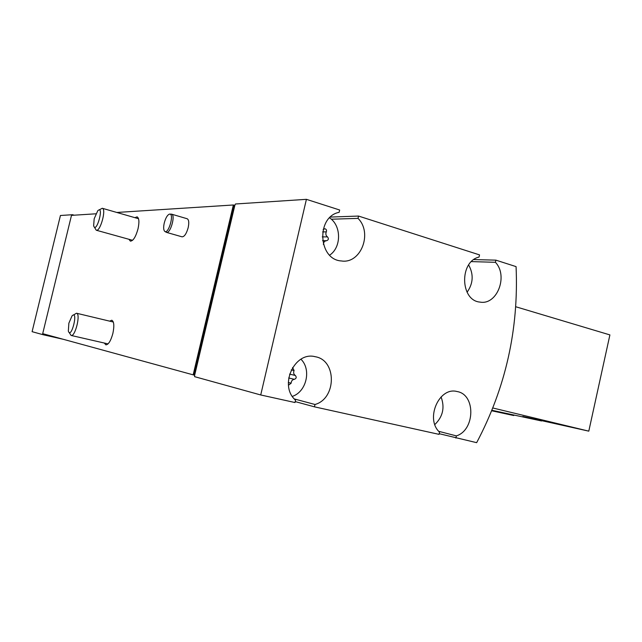 <?xml version="1.0" encoding="UTF-8"?>
<svg xmlns="http://www.w3.org/2000/svg" width="642" height="642" viewBox="0 0 642 642"><rect width="100%" height="100%" fill="white"/><g stroke="black" fill="none" stroke-linecap="round" stroke-linejoin="round"><path stroke-width="0.96" d="M491.692 410.768L513.769 415.543L513.889 415.005M513.769 415.543L491.892 410.286L541.575 420.975L522.805 416.457L588.794 431.151L609.9 334.907L515.703 306.732M588.794 431.151L492.815 407.983M439.192 433.695L476.653 442.667C505.679 387.824 518.816 329.145 516.072 266.623L495.905 260.146L473.868 259.577M292.367 396.371C306.491 391.813 311.619 369.495 300.946 359.239M291.235 369.904L294.084 370.53L292.559 367.521M294.084 370.53C293.225 372.633 293.627 374.27 295.288 375.442C296.732 377.143 296.435 378.435 294.389 379.318C292.375 379.639 291.291 380.931 291.139 383.194L288.475 385.232M329.659 255.155C341.536 247.371 341.52 225.599 329.579 217.863M323.151 229.427L324.908 228.761C326.377 229.21 326.842 230.245 326.305 231.866C325.462 233.921 325.847 235.59 327.476 236.874C328.889 238.672 328.592 239.947 326.585 240.702C324.619 240.894 323.552 242.122 323.391 244.385L323.399 244.442M434.851 424.531C442.908 416.706 444.978 407.501 441.07 396.925M467.071 292.254C473.266 283.459 473.796 274.359 468.66 264.961M43.471 333.88L43.255 334.763L32.1 331.673L60.436 215.495L72.474 214.709L72.329 215.311M74.191 215.19L72.474 214.709M43.255 334.763L63.004 339.233M171.591 214.163L187.191 218.753C188.876 219.708 189.197 222.686 188.17 227.701C186.445 233.728 184.406 236.77 182.047 236.826L166.422 232.364C170.363 234.057 175.788 214.95 171.591 214.163L169.881 214.107M109.621 321.144L111.804 320.222C114.059 321.514 114.412 325.927 112.872 333.439C110.817 340.87 108.482 344.674 105.858 344.842L104.333 343.045M134.908 217.67L137.107 216.844C139.145 218.055 139.442 222.068 138.006 228.889C135.751 236.898 133.207 240.983 130.382 241.143L128.946 239.297M495.905 260.146L495.415 262.305C508.44 275.771 497.173 305.327 480.104 302.101C460.178 300.745 459.158 261.503 479.044 257.065L479.534 254.898L358.549 216.065L358.019 218.376C372.898 232.982 360.876 264.127 341.424 260.957C318.119 259.761 315.96 216.707 339.128 212.333L339.666 210.006L306.411 199.333L235.437 203.995L234.844 205.336L233.359 204.983L116.812 212.462M95.859 213.802L71.487 215.367L42.693 333.663L194.646 375.249L194.598 376.661L260.724 394.966L294.999 402.534L295.545 400.175C278.604 385.794 294.477 351.062 315.19 356.711L314.58 356.599M233.359 204.983L193.154 374.904M358.549 216.065L330.421 217.06M295.216 401.603L314.452 406.835L439.04 434.361L439.537 432.154C424.932 419.001 439.12 386.476 457.072 391.54L456.751 391.476M194.036 375.113L234.242 205.151M234.844 205.336L194.646 375.249M306.411 199.333L260.724 394.966M314.452 406.835L314.997 404.492C336.649 398.513 336.881 360.066 315.19 356.711M455.892 438.077L456.382 435.894C475.192 430.06 475.81 394.437 457.072 391.54M233.961 205.167L193.772 375.04M358.019 218.376L331.296 219.219M314.997 404.492L294.373 398.963M456.382 435.894L438.767 431.328M495.415 262.305L471.445 261.607M550.571 422.54L534.264 418.921M165.002 231.513L166.422 232.364M164.264 222.959C163.349 227.164 163.477 229.948 164.657 231.297C168.461 234.932 174.64 213.184 169.536 214.107C167.426 214.861 165.676 217.807 164.264 222.959M68.863 323.199L68.341 331.103C71.294 339.979 78.749 309.267 72.04 315.888L68.863 323.199M69.119 332.436L71.11 335.453C75.25 337.002 80.916 313.673 76.51 313.232L73.34 315.045M94.181 218.737L93.644 225.759C96.26 234.747 104.59 204.493 97.785 210.704L94.181 218.737M94.382 227.132L96.244 230.221C100.256 232.003 106.604 208.963 102.287 208.273L99.069 209.942M322.629 231.914L326.305 231.866M322.26 236.898L327.476 236.874M322.573 240.694L326.441 240.702M289.558 374.134L295.288 375.442M288.675 377.978L294.389 379.318M288.322 382.512L291.139 383.194M113.321 322.027L76.51 313.232M108.041 343.895L71.11 335.453M138.528 218.713L102.287 208.273M132.573 240.301L96.244 230.221"/></g></svg>
